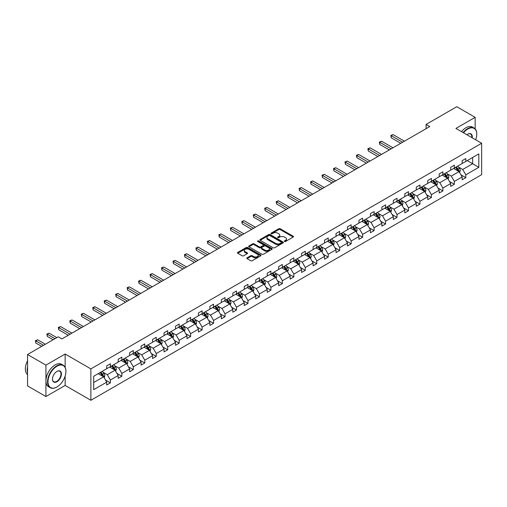 <?xml version="1.0" encoding="UTF-8"?>
<svg xmlns="http://www.w3.org/2000/svg" width="507" height="507" viewBox="0 0 507 507"><rect width="100%" height="100%" fill="white"/><g stroke="black" fill="none" stroke-linecap="round" stroke-linejoin="round"><path stroke-width="0.76" d="M284.516 241.49A0.716 0.412 0 0 0 285.53 241.49L293.192 237.067A1.02 0.589 0 0 0 293.49 236.649A1.02 0.589 0 0 0 293.192 236.237L280.206 228.739A1.02 0.589 0 0 0 278.761 228.739L271.099 233.163A0.716 0.412 0 0 0 272.107 233.746L273.102 233.176A3.264 1.882 0 0 1 277.716 233.176L278.799 233.797A3.264 1.882 0 0 1 279.756 235.134A3.264 1.882 0 0 1 278.799 236.465L277.811 237.035A0.716 0.412 0 0 0 278.818 237.618L279.813 237.048A3.264 1.882 0 0 1 284.427 237.048L285.511 237.669A3.264 1.882 0 0 1 286.468 239.006A3.264 1.882 0 0 1 285.511 240.337L284.516 240.907A0.716 0.412 0 0 0 284.516 241.49L284.516 240.907M247.093 257.81A1.02 0.589 0 0 0 246.795 258.228A1.02 0.589 0 0 0 247.093 258.64L250.737 260.744A1.02 0.589 0 0 0 252.182 260.744L260.693 255.832A1.02 0.589 0 0 0 260.991 255.414A1.02 0.589 0 0 0 260.693 254.996L247.708 247.498A1.02 0.589 0 0 0 246.263 247.498L237.751 252.416A1.02 0.589 0 0 0 237.453 252.835A1.02 0.589 0 0 0 237.751 253.247L242.15 255.788A1.02 0.589 0 0 0 243.594 255.788L247.239 253.684A1.02 0.589 0 0 0 247.536 253.272A1.02 0.589 0 0 0 247.239 252.854L245.058 251.592A2.731 1.578 0 0 1 244.26 250.477A2.731 1.578 0 0 1 245.939 249.026A2.731 1.578 0 0 1 248.918 249.368L257.467 254.299A2.731 1.578 0 0 1 258.266 255.414A2.731 1.578 0 0 1 256.58 256.872A2.731 1.578 0 0 1 253.608 256.529L252.182 255.705A1.02 0.589 0 0 0 250.737 255.705L247.093 257.81L247.093 258.64M65.15 354.032L45.928 365.129L27.555 354.52L27.555 385.922L45.928 396.531L65.15 385.434L90.873 400.283L90.873 368.887L65.15 354.032L65.15 367.347M475.148 128.879L475.148 117.326L455.926 128.417L481.65 143.272L90.873 368.887M475.148 117.326L456.769 106.717L426.089 124.43L426.089 128.677M27.555 354.52L58.242 336.806L61.917 338.929L429.765 126.554L426.089 124.43M273.172 247.79A1.02 0.589 0 0 0 274.617 247.79L283.128 242.878A1.02 0.589 0 0 0 283.426 242.46A1.02 0.589 0 0 0 283.128 242.042L270.142 234.551A1.02 0.589 0 0 0 268.704 234.551L260.186 239.462A1.02 0.589 0 0 0 259.888 239.881A1.02 0.589 0 0 0 260.186 240.293L273.172 247.79M257.987 241.649A0.716 0.412 0 0 1 258.709 241.75L271.898 249.362L263.399 254.267A1.02 0.589 0 0 1 261.954 254.267L248.969 246.77L252.613 244.685L252.613 243.835L248.969 245.939A1.02 0.589 0 0 0 248.671 246.358A1.02 0.589 0 0 0 248.969 246.77L248.969 245.939M252.613 244.685A1.02 0.589 0 0 1 254.058 244.685L254.058 243.835A1.02 0.589 0 0 0 252.613 243.835M254.058 243.835L259.324 246.877A1.02 0.589 0 0 0 260.763 246.877L263.184 245.483A1.02 0.589 0 0 0 263.482 245.065A1.02 0.589 0 0 0 263.184 244.647L257.702 241.484A0.716 0.412 0 0 1 258.709 240.901L271.91 248.519A1.02 0.589 0 0 1 272.208 248.937A1.02 0.589 0 0 1 271.91 249.355L271.91 248.519M45.928 365.129L45.928 396.531M93.7 376.245L106.711 368.735L106.711 365.896L110.387 363.773L110.387 366.612L118.175 362.118L118.175 359.273L121.851 357.15L121.851 359.995L129.64 355.496L129.64 352.657L133.316 350.533L133.316 353.373L141.104 348.879L141.104 346.034L144.78 343.911L144.78 346.756L152.569 342.257L152.569 339.417L156.245 337.294L156.245 340.134L164.04 335.64L164.04 332.795L167.709 330.672L167.709 333.517L175.504 329.018L175.504 326.178L179.18 324.055L179.18 326.895L186.969 322.401L186.969 319.556L190.645 317.433L190.645 320.278L198.433 315.779L198.433 312.939L202.109 310.816L202.109 313.656L209.898 309.162L209.898 306.317L213.574 304.194L213.574 307.039L221.363 302.54L221.363 299.7L225.038 297.577L225.038 300.417L232.827 295.923L232.827 293.078L236.503 290.955L236.503 293.8L244.292 289.301L244.292 286.461L247.967 284.338L247.967 287.184L255.762 282.684L255.762 279.839L259.432 277.716L259.432 280.561L267.227 276.062L267.227 273.222L270.903 271.099L270.903 273.945L278.692 269.445L278.692 266.6L282.367 264.477L282.367 267.322L290.156 262.822L290.156 259.983L293.832 257.86L293.832 260.706L301.621 256.206L301.621 253.361L305.296 251.238L305.296 254.083L313.085 249.583L313.085 246.744L316.761 244.621L316.761 247.467L324.55 242.967L324.55 240.122L328.225 237.998L328.225 240.844L336.021 236.344L336.021 233.505L339.69 231.382L339.69 234.228L347.485 229.728L347.485 226.883L351.161 224.759L351.161 227.605L358.95 223.105L358.95 220.266L362.625 218.143L362.625 220.989L370.414 216.489L370.414 213.643L374.09 211.52L374.09 214.366L381.879 209.866L381.879 207.027L385.554 204.904L385.554 207.75L393.343 203.25L393.343 200.404L397.019 198.281L397.019 201.127L404.808 196.627L404.808 193.788L408.484 191.665L408.484 194.511L416.272 190.011L416.272 187.165L419.948 185.049L419.948 187.888L427.743 183.388L427.743 180.549L431.413 178.426L431.413 181.272L439.208 176.772L439.208 173.926L442.884 171.81L442.884 174.649L450.672 170.149L450.672 167.31L454.348 165.187L454.348 168.032L462.137 163.533L462.137 160.687L465.813 158.571L465.813 161.41L478.823 153.9L478.823 167.31L465.813 174.82L465.813 177.665L462.137 179.782L462.137 176.943L454.348 181.436L454.348 184.282L450.672 186.405L450.672 183.559L442.884 188.059L442.884 190.905L439.208 193.021L439.208 190.182L431.413 194.675L431.413 197.521L427.743 199.644L427.743 196.798L419.948 201.298L419.948 204.144L416.272 206.26L416.272 203.421L408.484 207.914L408.484 210.76L404.808 212.883L404.808 210.037L397.019 214.537L397.019 217.383L393.343 219.499L393.343 216.66L385.554 221.153L385.554 223.999L381.879 226.122L381.879 223.276L374.09 227.776L374.09 230.615L370.414 232.738L370.414 229.899L362.625 234.392L362.625 237.238L358.95 239.361L358.95 236.516L351.161 241.015L351.161 243.854L347.485 245.977L347.485 243.138L339.69 247.631L339.69 250.477L336.021 252.6L336.021 249.755L328.225 254.254L328.225 257.093L324.55 259.216L324.55 256.377L316.761 260.871L316.761 263.716L313.085 265.839L313.085 262.994L305.296 267.493L305.296 270.332L301.621 272.455L301.621 269.616L293.832 274.11L293.832 276.955L290.156 279.078L290.156 276.233L282.367 280.732L282.367 283.571L278.692 285.695L278.692 282.855L270.903 287.349L270.903 290.194L267.227 292.317L267.227 289.472L259.432 293.971L259.432 296.81L255.762 298.934L255.762 296.094L247.967 300.588L247.967 303.433L244.292 305.556L244.292 302.711L236.503 307.21L236.503 310.05L232.827 312.173L232.827 309.333L225.038 313.827L225.038 316.672L221.363 318.795L221.363 315.95L213.574 320.449L213.574 323.289L209.898 325.412L209.898 322.572L202.109 327.066L202.109 329.911L198.433 332.034L198.433 329.189L190.645 333.688L190.645 336.528L186.969 338.651L186.969 335.811L179.18 340.305L179.18 343.15L175.504 345.273L175.504 342.428L167.709 346.927L167.709 349.767L164.04 351.89L164.04 349.05L156.245 353.544L156.245 356.389L152.569 358.512L152.569 355.667L144.78 360.166L144.78 363.006L141.104 365.129L141.104 362.29L133.316 366.783L133.316 369.628L129.64 371.751L129.64 368.906L121.851 373.406L121.851 376.245L118.175 378.368L118.175 375.529L110.387 380.022L110.387 382.867L106.711 384.99L106.711 382.145L93.7 389.655L93.7 376.245M90.873 400.283L481.65 174.674L481.65 143.272M109.651 367.036L115.089 370.18L107.3 374.679L103.041 372.22M107.3 374.679L110.387 380.022M115.089 370.18L118.175 375.529M106.711 368.057L107.3 368.399L110.387 366.612M121.116 360.42L126.554 363.557L118.765 368.057L114.512 365.604M118.765 368.057L121.851 373.406M126.554 363.557L129.64 368.906M118.175 361.44L118.765 361.776L121.851 359.995M132.581 353.797L138.018 356.941L130.229 361.44L125.977 358.981M130.229 361.44L133.316 366.783M138.018 356.941L141.104 362.29M129.64 354.818L130.229 355.16L133.316 353.373M144.045 347.181L149.483 350.318L141.694 354.818L137.441 352.365M141.694 354.818L144.78 360.166M149.483 350.318L152.569 355.667M141.104 348.201L141.694 348.537L144.78 346.756M155.51 340.558L160.947 343.702L153.158 348.201L148.906 345.742M153.158 348.201L156.245 353.544M160.947 343.702L164.04 349.05M152.569 341.579L153.158 341.921L156.245 340.134M166.974 333.942L172.418 337.079L164.623 341.579L160.37 339.126M164.623 341.579L167.709 346.927M172.418 337.079L175.504 342.428M164.04 334.962L164.623 335.298L167.709 333.517M178.445 327.319L183.883 330.463L176.087 334.962L171.835 332.503M176.087 334.962L179.18 340.305M183.883 330.463L186.969 335.811M175.504 328.34L176.087 328.682L179.18 326.895M189.91 320.703L195.347 323.84L187.558 328.34L183.3 325.887M187.558 328.34L190.645 333.688M195.347 323.84L198.433 329.189M186.969 321.723L187.558 322.059L190.645 320.278M201.374 314.08L206.812 317.224L199.023 321.723L194.764 319.264M199.023 321.723L202.109 327.066M206.812 317.224L209.898 322.572M198.433 315.101L199.023 315.443L202.109 313.656M212.839 307.464L218.276 310.601L210.487 315.101L206.235 312.648M210.487 315.101L213.574 320.449M218.276 310.601L221.363 315.95M209.898 308.484L210.487 308.82L213.574 307.039M224.303 300.841L229.741 303.985L221.952 308.484L217.699 306.025M221.952 308.484L225.038 313.827M229.741 303.985L232.827 309.333M221.363 301.861L221.952 302.204L225.038 300.417M235.768 294.225L241.205 297.362L233.416 301.861L229.164 299.409M233.416 301.861L236.503 307.21M241.205 297.362L244.292 302.711M232.827 295.245L233.416 295.581L236.503 293.8M247.232 287.602L252.676 290.745L244.881 295.245L240.629 292.786M244.881 295.245L247.967 300.588M252.676 290.745L255.762 296.094M244.292 288.622L244.881 288.965L247.967 287.184M258.697 280.986L264.141 284.123L256.346 288.622L252.093 286.17M256.346 288.622L259.432 293.971M264.141 284.123L267.227 289.472M255.762 282.006L256.346 282.342L259.432 280.561M270.168 274.363L275.605 277.506L267.816 282.006L263.558 279.547M267.816 282.006L270.903 287.349M275.605 277.506L278.692 282.855M267.227 275.383L267.816 275.726L270.903 273.945M281.632 267.747L287.07 270.884L279.281 275.383L275.022 272.931M279.281 275.383L282.367 280.732M287.07 270.884L290.156 276.233M278.692 268.767L279.281 269.103L282.367 267.322M293.097 261.13L298.534 264.267L290.745 268.767L286.493 266.308M290.745 268.767L293.832 274.11M298.534 264.267L301.621 269.616M290.156 262.144L290.745 262.487L293.832 260.706M304.561 254.508L309.999 257.645L302.21 262.144L297.958 259.692M302.21 262.144L305.296 267.493M309.999 257.645L313.085 262.994M301.621 255.528L302.21 255.864L305.296 254.083M316.026 247.891L321.463 251.028L313.675 255.528L309.422 253.069M313.675 255.528L316.761 260.871M321.463 251.028L324.55 256.377M313.085 248.905L313.675 249.248L316.761 247.467M327.49 241.269L332.928 244.412L325.139 248.905L320.887 246.453M325.139 248.905L328.225 254.254M332.928 244.412L336.021 249.755M324.55 242.289L325.139 242.625L328.225 240.844M338.955 234.652L344.399 237.789L336.604 242.289L332.351 239.83M336.604 242.289L339.69 247.631M344.399 237.789L347.485 243.138M336.021 235.666L336.604 236.008L339.69 234.228M350.426 228.03L355.863 231.173L348.068 235.666L343.816 233.214M348.068 235.666L351.161 241.015M355.863 231.173L358.95 236.516M347.485 229.05L348.068 229.386L351.161 227.605M361.89 221.413L367.328 224.55L359.539 229.05L355.28 226.591M359.539 229.05L362.625 234.392M367.328 224.55L370.414 229.899M358.95 222.427L359.539 222.769L362.625 220.989M373.355 214.791L378.792 217.934L371.004 222.427L366.745 219.975M371.004 222.427L374.09 227.776M378.792 217.934L381.879 223.276M370.414 215.811L371.004 216.147L374.09 214.366M384.819 208.174L390.257 211.311L382.468 215.811L378.216 213.352M382.468 215.811L385.554 221.153M390.257 211.311L393.343 216.66M381.879 209.188L382.468 209.53L385.554 207.75M396.284 201.552L401.721 204.695L393.933 209.188L389.68 206.736M393.933 209.188L397.019 214.537M401.721 204.695L404.808 210.037M393.343 202.572L393.933 202.908L397.019 201.127M407.748 194.935L413.186 198.072L405.397 202.572L401.145 200.113M405.397 202.572L408.484 207.914M413.186 198.072L416.272 203.421M404.808 195.949L405.397 196.291L408.484 194.511M419.213 188.312L424.657 191.456L416.862 195.949L412.609 193.497M416.862 195.949L419.948 201.298M424.657 191.456L427.743 196.798M416.272 189.333L416.862 189.669L419.948 187.888M430.677 181.696L436.121 184.833L428.326 189.333L424.074 186.874M428.326 189.333L431.413 194.675M436.121 184.833L439.208 190.182M427.743 182.71L428.326 183.052L431.413 181.272M442.148 175.073L447.586 178.217L439.797 182.71L435.538 180.258M439.797 182.71L442.884 188.059M447.586 178.217L450.672 183.559M439.208 176.094L439.797 176.43L442.884 174.649M453.613 168.457L459.05 171.594L451.262 176.094L447.003 173.635M451.262 176.094L454.348 181.436M459.05 171.594L462.137 176.943M450.672 169.471L451.262 169.813L454.348 168.032M467.207 160.605L472.644 163.742L462.726 169.471L458.474 167.018M462.726 169.471L465.813 174.82M478.823 167.31L472.644 163.742L472.644 157.462L478.823 153.9M462.137 162.855L462.726 163.191L465.813 161.41M93.7 382.525L103.624 376.796L98.187 373.659M103.624 376.796L106.711 382.145M460.926 174.839L465.813 177.665M449.462 181.462L454.348 184.282M437.991 188.078L442.884 190.905M426.526 194.701L431.413 197.521M415.062 201.317L419.948 204.144M403.597 207.94L408.484 210.76M392.133 214.556L397.019 217.383M380.668 221.179L385.554 223.999M369.204 227.795L374.09 230.615M357.733 234.418L362.625 237.238M346.268 241.034L351.161 243.854M334.804 247.657L339.69 250.477M323.339 254.273L328.225 257.093M311.875 260.896L316.761 263.716M300.41 267.512L305.296 270.332M288.946 274.135L293.832 276.955M277.481 280.751L282.367 283.571M266.01 287.374L270.903 290.194M254.546 293.99L259.432 296.81M243.081 300.613L247.967 303.433M231.617 307.229L236.503 310.05M220.152 313.852L225.038 316.672M208.688 320.468L213.574 323.289M197.223 327.091L202.109 329.911M185.752 333.707L190.645 336.528M174.288 340.33L179.18 343.15M162.823 346.946L167.709 349.767M151.359 353.569L156.245 356.389M139.894 360.185L144.78 363.006M128.429 366.808L133.316 369.628M116.965 373.425L121.851 376.245M105.5 380.047L110.387 382.867M65.15 385.434L65.15 376.055M284.801 241.592L285.511 241.186A3.264 1.882 0 0 0 286.468 239.855L286.468 239.006M279.756 235.134L279.756 235.977A3.264 1.882 0 0 1 278.799 237.314L278.096 237.72M293.179 237.073L280.206 229.589A1.02 0.589 0 0 0 278.761 229.589L271.384 233.847M283.128 242.042L283.128 242.878L270.142 235.394A1.02 0.589 0 0 0 268.704 235.394L260.199 240.305M281.328 242.752A0.716 0.412 0 0 0 281.328 242.169L269.927 235.59A0.716 0.412 0 0 0 268.919 235.59L267.873 236.192A3.264 1.882 0 0 0 266.916 237.523A3.264 1.882 0 0 0 267.873 238.86L275.662 243.36A3.264 1.882 0 0 0 280.282 243.36L281.328 242.752L281.328 243.601A0.716 0.412 0 0 0 281.537 243.309L281.537 242.46M266.916 237.523L266.916 238.372A3.264 1.882 0 0 0 267.873 239.71L267.873 238.86M281.328 243.601L280.282 244.203A3.264 1.882 0 0 1 275.662 244.203L267.873 239.71M254.058 244.685L259.324 247.727A1.02 0.589 0 0 0 260.763 247.727L263.184 246.332A1.02 0.589 0 0 0 263.482 245.914L263.482 245.065M264.787 250.033A2.731 1.578 0 0 0 267.759 250.376A2.731 1.578 0 0 0 269.445 248.918A2.731 1.578 0 0 0 268.647 247.803L265.636 246.066A1.02 0.589 0 0 0 264.191 246.066L261.777 247.46A1.02 0.589 0 0 0 261.479 247.879A1.02 0.589 0 0 0 261.777 248.291L264.787 250.033L264.787 250.883A2.731 1.578 0 0 0 267.759 251.219A2.731 1.578 0 0 0 269.445 249.767L269.445 248.918M261.479 247.879L261.479 248.722A1.02 0.589 0 0 0 261.777 249.14L261.777 248.291M264.787 250.883L261.777 249.14M258.266 255.414L258.266 256.263A2.731 1.578 0 0 1 256.58 257.721A2.731 1.578 0 0 1 253.608 257.379L252.182 256.555A1.02 0.589 0 0 0 250.737 256.555L247.105 258.652M244.26 250.477L244.26 251.326A2.731 1.578 0 0 0 245.058 252.442L245.058 251.592M247.239 252.854L247.239 253.684L245.058 252.442M260.693 254.996L260.693 255.832L247.708 248.348A1.02 0.589 0 0 0 246.263 248.348L237.764 253.259L237.751 252.416M459.608 172.564L460.286 170.612A2.757 1.591 -120 0 0 459.405 168.267L457.758 166.062M454.798 169.142L454.082 168.185M404.44 141.168L393.071 134.609L391.233 135.667L391.233 137.79L400.764 143.291M458.645 171.36L458.797 170.726A2.757 1.591 -120 0 0 458.011 169.072L456.357 166.866M455.666 167.266L457.485 169.693A1.401 0.811 60 0 1 457.739 170.118L458.797 170.726M455.476 167.38L457.13 169.579A2.757 1.591 60 0 1 457.815 170.878M391.233 137.79L390.834 135.432L402.602 142.233M390.834 135.432L393.071 134.609M475.661 139.812A12.681 7.32 120 0 0 476.764 134.209A12.681 7.32 120 0 0 467.796 129.031A12.681 7.32 120 0 0 463.493 132.79M463.113 132.568A12.992 7.504 -60 0 1 467.574 128.651A12.992 7.504 -60 0 1 474.07 128.011A12.992 7.504 -60 0 1 476.764 133.956A12.992 7.504 -60 0 1 476.764 134.082M466.96 134.786A6.338 3.663 -60 0 1 467.796 134.209L467.796 134.209A6.338 3.663 -60 0 1 472.201 137.815M461.497 131.636A12.992 7.504 -60 0 1 465.958 127.72A12.992 7.504 -60 0 1 472.454 127.073L474.07 128.011M471.789 137.574A6.027 3.479 120 0 0 470.591 134.038A6.027 3.479 120 0 0 467.682 134.279M56.733 387.069L56.955 386.942A12.681 7.32 120 0 0 65.923 371.409A12.681 7.32 120 0 0 56.955 366.231A12.681 7.32 120 0 0 47.988 381.765A12.681 7.32 120 0 0 56.955 386.942L56.733 387.069A12.992 7.504 -60 0 1 50.237 387.709A12.992 7.504 -60 0 1 48.247 377.297A12.992 7.504 -60 0 1 56.733 365.851A12.992 7.504 -60 0 1 63.229 365.205A12.992 7.504 -60 0 1 65.923 371.156A12.992 7.504 -60 0 1 65.916 371.282M56.955 381.765A6.338 3.663 -60 0 1 52.468 379.173A6.338 3.663 -60 0 1 56.955 371.409L56.955 371.409A6.338 3.663 -60 0 1 61.436 373.995A6.338 3.663 -60 0 1 56.955 381.765M52.474 379.046A6.027 3.479 120 0 0 53.717 381.682A6.027 3.479 120 0 0 56.733 381.378A6.027 3.479 120 0 0 60.669 376.067A6.027 3.479 120 0 0 59.75 371.238A6.027 3.479 120 0 0 56.841 371.473M50.237 387.709L48.621 386.778A12.992 7.504 -60 0 1 46.631 376.365A12.992 7.504 -60 0 1 55.117 364.92A12.992 7.504 -60 0 1 61.613 364.273L63.229 365.205M27.555 372.765A12.992 7.504 -60 0 1 27.555 366.827M27.555 374.572A12.992 7.504 -60 0 1 27.555 360.781M448.144 179.18L448.822 177.228A2.757 1.591 -120 0 0 447.941 174.883L446.293 172.684M443.333 175.758L442.617 174.801M392.976 147.791L381.606 141.225L379.768 142.29L379.768 144.406L389.3 149.914M447.18 177.982L447.332 177.349A2.757 1.591 -120 0 0 446.547 175.688L444.893 173.489M444.202 173.888L446.021 176.309A1.401 0.811 60 0 1 446.274 176.734L447.332 177.349M444.012 173.996L445.659 176.202A2.757 1.591 60 0 1 446.35 177.501M379.768 144.406L379.363 142.055L391.138 148.849M379.363 142.055L381.606 141.225M436.679 185.803L437.351 183.851A2.757 1.591 -120 0 0 436.476 181.506L434.822 179.301M431.863 182.381L431.153 181.424M381.511 154.407L370.142 147.848L368.304 148.906L368.304 151.029L377.835 156.53M435.709 184.599L435.868 183.965A2.757 1.591 -120 0 0 435.076 182.311L433.428 180.105M432.737 180.505L434.556 182.932A1.401 0.811 60 0 1 434.81 183.357L435.868 183.965M432.547 180.619L434.195 182.818A2.757 1.591 60 0 1 434.886 184.117M368.304 151.029L367.898 148.671L379.673 155.472M367.898 148.671L370.142 147.848M425.215 192.419L425.886 190.467A2.757 1.591 -120 0 0 425.012 188.122L423.358 185.923M420.398 188.997L419.682 188.04M370.047 161.03L358.677 154.464L356.839 155.529L356.839 157.645L366.371 163.153M424.245 191.221L424.403 190.588A2.757 1.591 -120 0 0 423.611 188.927L421.963 186.728M421.273 187.127L423.092 189.548A1.401 0.811 60 0 1 423.345 189.973L424.403 190.588M421.083 187.235L422.73 189.441A2.757 1.591 60 0 1 423.415 190.74M356.839 157.645L356.434 155.294L368.209 162.088M356.434 155.294L358.677 154.464M413.75 199.042L414.422 197.09A2.757 1.591 -120 0 0 413.541 194.745L411.893 192.54M408.934 195.62L408.217 194.663M358.582 167.646L347.213 161.087L345.375 162.145L345.375 164.268L354.906 169.769M412.78 197.838L412.939 197.204A2.757 1.591 -120 0 0 412.147 195.55L410.499 193.344M409.808 193.744L411.621 196.171A1.401 0.811 60 0 1 411.88 196.596L412.939 197.204M409.618 193.858L411.266 196.057A2.757 1.591 60 0 1 411.95 197.356M345.375 164.268L344.969 161.91L356.744 168.711M344.969 161.91L347.213 161.087M402.279 205.658L402.957 203.706A2.757 1.591 -120 0 0 402.076 201.361L400.429 199.162M397.469 202.236L396.753 201.279M347.118 174.269L335.748 167.703L333.91 168.768L333.91 170.884L343.442 176.392M401.316 204.454L401.468 203.827A2.757 1.591 -120 0 0 400.682 202.166L399.034 199.967M398.344 200.366L400.156 202.787A1.401 0.811 60 0 1 400.416 203.212L401.468 203.827M398.147 200.474L399.801 202.68A2.757 1.591 60 0 1 400.486 203.979M333.91 170.884L333.505 168.533L345.28 175.327M333.505 168.533L335.748 167.703M390.815 212.281L391.493 210.329A2.757 1.591 -120 0 0 390.612 207.984L388.964 205.779M386.004 208.859L385.288 207.902M335.653 180.885L324.277 174.326L322.446 175.384L322.446 177.507L331.977 183.008M389.851 211.077L390.003 210.443A2.757 1.591 -120 0 0 389.218 208.789L387.57 206.583M386.879 206.983L388.692 209.41A1.401 0.811 60 0 1 388.945 209.835L390.003 210.443M386.683 207.097L388.337 209.296A2.757 1.591 60 0 1 389.021 210.595M322.446 177.507L322.04 175.149L333.815 181.95M322.04 175.149L324.277 174.326M379.35 218.897L380.028 216.945A2.757 1.591 -120 0 0 379.147 214.6L377.5 212.401M374.54 215.475L373.824 214.518M324.182 187.508L312.813 180.942L310.975 182L310.975 184.123L320.513 189.631M378.387 217.693L378.539 217.066A2.757 1.591 -120 0 0 377.753 215.405L376.099 213.206M375.408 213.605L377.227 216.026A1.401 0.811 60 0 1 377.481 216.451L378.539 217.066M375.218 213.713L376.872 215.919A2.757 1.591 60 0 1 377.557 217.218M310.975 184.123L310.576 181.772L322.344 188.566M310.576 181.772L312.813 180.942M367.886 225.52L368.564 223.568A2.757 1.591 -120 0 0 367.683 221.223L366.035 219.018M363.075 222.091L362.359 221.141M312.718 194.124L301.348 187.565L299.51 188.623L299.51 190.746L309.042 196.247M366.922 224.316L367.074 223.682A2.757 1.591 -120 0 0 366.288 222.028L364.634 219.823M363.944 220.222L365.762 222.649A1.401 0.811 60 0 1 366.016 223.074L367.074 223.682M363.753 220.336L365.401 222.535A2.757 1.591 60 0 1 366.092 223.834M299.51 190.746L299.111 188.389L310.88 195.189M299.111 188.389L301.348 187.565M356.421 232.136L357.099 230.184A2.757 1.591 -120 0 0 356.218 227.839L354.564 225.64M351.604 228.714L350.895 227.757M301.253 200.747L289.884 194.181L288.046 195.239L288.046 197.362L297.577 202.87M355.458 230.932L355.61 230.305A2.757 1.591 -120 0 0 354.818 228.644L353.17 226.445M352.479 226.844L354.298 229.265A1.401 0.811 60 0 1 354.551 229.69L355.61 230.305M352.289 226.952L353.937 229.158A2.757 1.591 60 0 1 354.627 230.457M288.046 197.362L287.64 195.011L299.415 201.805M287.64 195.011L289.884 194.181M344.956 238.759L345.628 236.807A2.757 1.591 -120 0 0 344.754 234.462L343.1 232.257M340.14 235.33L339.424 234.38M289.789 207.363L278.419 200.804L276.581 201.862L276.581 203.985L286.113 209.486M343.987 237.555L344.145 236.921A2.757 1.591 -120 0 0 343.353 235.267L341.705 233.062M341.015 233.461L342.833 235.888A1.401 0.811 60 0 1 343.087 236.313L344.145 236.921M340.824 233.575L342.472 235.774A2.757 1.591 60 0 1 343.157 237.073M276.581 203.985L276.176 201.628L287.951 208.428M276.176 201.628L278.419 200.804M333.492 245.375L334.164 243.423A2.757 1.591 -120 0 0 333.289 241.078L331.635 238.873M328.675 241.953L327.959 240.996M278.324 213.986L266.955 207.42L265.117 208.478L265.117 210.601L274.648 216.109M332.522 244.171L332.681 243.544A2.757 1.591 -120 0 0 331.889 241.883L330.241 239.684M329.55 240.084L331.369 242.504A1.401 0.811 60 0 1 331.622 242.929L332.681 243.544M329.36 240.191L331.008 242.397A2.757 1.591 60 0 1 331.692 243.696M265.117 210.601L264.711 208.25L276.486 215.044M264.711 208.25L266.955 207.42M322.021 251.998L322.699 250.046A2.757 1.591 -120 0 0 321.818 247.701L320.171 245.496M317.211 248.569L316.495 247.619M266.859 220.602L255.49 214.043L253.652 215.101L253.652 217.224L263.184 222.725M321.058 250.794L321.21 250.16A2.757 1.591 -120 0 0 320.424 248.506L318.776 246.301M318.085 246.7L319.898 249.127A1.401 0.811 60 0 1 320.158 249.552L321.21 250.16M317.895 246.814L319.543 249.013A2.757 1.591 60 0 1 320.228 250.312M253.652 217.224L253.247 214.867L265.022 221.667M253.247 214.867L255.49 214.043M310.557 258.614L311.235 256.662A2.757 1.591 -120 0 0 310.354 254.318L308.706 252.112M305.746 255.192L305.03 254.235M255.395 227.225L244.025 220.659L242.188 221.717L242.188 223.84L251.719 229.348M309.593 257.41L309.745 256.783A2.757 1.591 -120 0 0 308.959 255.122L307.312 252.923M306.621 253.323L308.433 255.743A1.401 0.811 60 0 1 308.687 256.168L309.745 256.783M306.424 253.43L308.079 255.636A2.757 1.591 60 0 1 308.763 256.935M242.188 223.84L241.782 221.489L253.557 228.283M241.782 221.489L244.025 220.659M299.092 265.237L299.77 263.285A2.757 1.591 -120 0 0 298.889 260.94L297.241 258.735M294.282 261.808L293.566 260.858M243.924 233.841L232.555 227.282L230.723 228.34L230.723 230.463L240.255 235.964M298.129 264.033L298.281 263.399A2.757 1.591 -120 0 0 297.495 261.745L295.841 259.54M295.156 259.939L296.969 262.366A1.401 0.811 60 0 1 297.222 262.791L298.281 263.399M294.96 260.053L296.614 262.252A2.757 1.591 60 0 1 297.298 263.551M230.723 230.463L230.317 228.106L242.093 234.906M230.317 228.106L232.555 227.282M287.627 271.853L288.306 269.901A2.757 1.591 -120 0 0 287.425 267.557L285.777 265.351M282.817 268.431L282.101 267.474M232.46 240.464L221.09 233.898L219.252 234.956L219.252 237.08L228.784 242.587M286.664 270.649L286.816 270.022A2.757 1.591 -120 0 0 286.03 268.361L284.376 266.162M283.686 266.562L285.504 268.983A1.401 0.811 60 0 1 285.758 269.407L286.816 270.022M283.495 266.669L285.149 268.875A2.757 1.591 60 0 1 285.834 270.174M219.252 237.08L218.853 234.728L230.622 241.522M218.853 234.728L221.09 233.898M276.163 278.476L276.841 276.524A2.757 1.591 -120 0 0 275.96 274.179L274.312 271.974M271.353 275.048L270.637 274.097M220.995 247.08L209.625 240.521L207.788 241.579L207.788 243.702L217.319 249.203M275.2 277.272L275.352 276.638A2.757 1.591 -120 0 0 274.566 274.984L272.912 272.779M272.221 273.178L274.04 275.605A1.401 0.811 60 0 1 274.293 276.03L275.352 276.638M272.031 273.292L273.679 275.491A2.757 1.591 60 0 1 274.369 276.79M207.788 243.702L207.382 241.345L219.157 248.145M207.382 241.345L209.625 240.521M264.698 285.092L265.37 283.14A2.757 1.591 -120 0 0 264.496 280.796L262.841 278.59M259.882 281.67L259.172 280.713M209.53 253.703L198.161 247.137L196.323 248.196L196.323 250.319L205.855 255.826M263.735 283.888L263.887 283.261A2.757 1.591 -120 0 0 263.095 281.6L261.447 279.401M260.756 279.801L262.575 282.222A1.401 0.811 60 0 1 262.829 282.646L263.887 283.261M260.566 279.908L262.214 282.114A2.757 1.591 60 0 1 262.905 283.413M196.323 250.319L195.917 247.967L207.693 254.761M195.917 247.967L198.161 247.137M253.234 291.715L253.906 289.763A2.757 1.591 -120 0 0 253.031 287.418L251.377 285.213M248.417 288.287L247.701 287.336M198.066 260.319L186.696 253.76L184.859 254.818L184.859 256.941L194.39 262.442M252.264 290.511L252.423 289.877A2.757 1.591 -120 0 0 251.63 288.223L249.983 286.018M249.292 286.417L251.111 288.844A1.401 0.811 60 0 1 251.364 289.269L252.423 289.877M249.102 286.531L250.75 288.73A2.757 1.591 60 0 1 251.434 290.029M184.859 256.941L184.453 254.584L196.228 261.384M184.453 254.584L186.696 253.76M241.769 298.331L242.441 296.38A2.757 1.591 -120 0 0 241.56 294.035L239.912 291.829M236.953 294.909L236.237 293.952M186.601 266.942L175.232 260.376L173.394 261.435L173.394 263.558L182.926 269.065M240.8 297.127L240.958 296.5A2.757 1.591 -120 0 0 240.166 294.84L238.518 292.64M237.827 293.04L239.64 295.461A1.401 0.811 60 0 1 239.9 295.885L240.958 296.5M237.637 293.147L239.285 295.353A2.757 1.591 60 0 1 239.969 296.652M173.394 263.558L172.988 261.206L184.763 268M172.988 261.206L175.232 260.376M230.298 304.954L230.977 303.002A2.757 1.591 -120 0 0 230.096 300.651L228.448 298.452M225.488 301.526L224.772 300.575M175.137 273.558L163.767 266.999L161.929 268.057L161.929 270.18L171.461 275.681M229.335 303.75L229.487 303.116A2.757 1.591 -120 0 0 228.701 301.462L227.054 299.257M226.363 299.656L228.175 302.083A1.401 0.811 60 0 1 228.435 302.508L229.487 303.116M226.166 299.764L227.82 301.969A2.757 1.591 60 0 1 228.505 303.268M161.929 270.18L161.524 267.823L173.299 274.623M161.524 267.823L163.767 266.999M218.834 311.571L219.512 309.619A2.757 1.591 -120 0 0 218.631 307.274L216.983 305.068M214.024 308.148L213.308 307.191M163.672 280.181L152.303 273.615L150.465 274.674L150.465 276.797L159.997 282.304M217.871 310.366L218.023 309.739A2.757 1.591 -120 0 0 217.237 308.079L215.589 305.879M214.898 306.272L216.711 308.7A1.401 0.811 60 0 1 216.964 309.124L218.023 309.739M214.702 306.386L216.356 308.592A2.757 1.591 60 0 1 217.04 309.891M150.465 276.797L150.059 274.445L161.834 281.239M150.059 274.445L152.303 273.615M207.369 318.193L208.047 316.241A2.757 1.591 -120 0 0 207.167 313.89L205.519 311.691M202.559 314.765L201.843 313.814M152.201 286.797L140.832 280.232L138.994 281.296L138.994 283.419L148.532 288.92M206.406 316.989L206.558 316.355A2.757 1.591 -120 0 0 205.772 314.701L204.118 312.496M203.427 312.895L205.246 315.322A1.401 0.811 60 0 1 205.5 315.747L206.558 316.355M203.237 313.003L204.891 315.208A2.757 1.591 60 0 1 205.576 316.507M138.994 283.419L138.595 281.062L150.364 287.862M138.595 281.062L140.832 280.232M195.905 324.81L196.583 322.858A2.757 1.591 -120 0 0 195.702 320.513L194.054 318.307M191.095 321.387L190.379 320.43M140.737 293.42L129.367 286.854L127.53 287.913L127.53 290.036L137.061 295.543M194.942 323.605L195.094 322.978A2.757 1.591 -120 0 0 194.308 321.318L192.654 319.118M191.963 319.511L193.782 321.939A1.401 0.811 60 0 1 194.035 322.363L195.094 322.978M191.773 319.625L193.421 321.831A2.757 1.591 60 0 1 194.111 323.13M127.53 290.036L127.13 287.684L138.899 294.478M127.13 287.684L129.367 286.854M184.44 331.432L185.118 329.48A2.757 1.591 -120 0 0 184.237 327.129L182.583 324.93M179.63 328.004L178.914 327.053M129.272 300.036L117.903 293.471L116.065 294.535L116.065 296.658L125.597 302.159M183.477 330.228L183.629 329.594A2.757 1.591 -120 0 0 182.837 327.94L181.189 325.735M180.498 326.134L182.317 328.555A1.401 0.811 60 0 1 182.571 328.986L183.629 329.594M180.308 326.242L181.956 328.447A2.757 1.591 60 0 1 182.647 329.746M116.065 296.658L115.659 294.301L127.434 301.101M115.659 294.301L117.903 293.471M172.976 338.049L173.648 336.097A2.757 1.591 -120 0 0 172.773 333.752L171.119 331.546M168.159 334.626L167.443 333.669M117.808 306.659L106.438 300.093L104.6 301.152L104.6 303.275L114.132 308.782M172.006 336.844L172.165 336.217A2.757 1.591 -120 0 0 171.372 334.557L169.725 332.358M169.034 332.75L170.853 335.178A1.401 0.811 60 0 1 171.106 335.602L172.165 336.217M168.844 332.865L170.491 335.07A2.757 1.591 60 0 1 171.176 336.369M104.6 303.275L104.195 300.924L115.97 307.717M104.195 300.924L106.438 300.093M161.511 344.671L162.183 342.719A2.757 1.591 -120 0 0 161.308 340.368L159.654 338.169M156.695 341.243L155.979 340.292M106.343 313.275L94.974 306.71L93.136 307.774L93.136 309.897L102.668 315.398M160.542 343.467L160.7 342.833A2.757 1.591 -120 0 0 159.908 341.179L158.26 338.974M157.569 339.373L159.388 341.794A1.401 0.811 60 0 1 159.642 342.225L160.7 342.833M157.379 339.481L159.027 341.686A2.757 1.591 60 0 1 159.711 342.986M93.136 309.897L92.73 307.54L104.505 314.34M92.73 307.54L94.974 306.71M150.04 351.288L150.718 349.336A2.757 1.591 -120 0 0 149.838 346.991L148.19 344.785M145.23 347.865L144.514 346.908M94.879 319.898L83.509 313.332L81.671 314.391L81.671 316.514L91.203 322.021M149.077 350.084L149.229 349.456A2.757 1.591 -120 0 0 148.443 347.796L146.796 345.597M146.105 345.989L147.917 348.417A1.401 0.811 60 0 1 148.177 348.841L149.229 349.456M145.915 346.104L147.562 348.309A2.757 1.591 60 0 1 148.247 349.608M81.671 316.514L81.266 314.163L93.041 320.956M81.266 314.163L83.509 313.332M138.576 357.91L139.254 355.958A2.757 1.591 -120 0 0 138.373 353.607L136.725 351.408M133.766 354.482L133.049 353.531M83.414 326.514L72.045 319.949L70.207 321.013L70.207 323.136L79.738 328.637M137.612 356.706L137.765 356.072A2.757 1.591 -120 0 0 136.979 354.418L135.331 352.213M134.64 352.612L136.453 355.033A1.401 0.811 60 0 1 136.706 355.464L137.765 356.072M134.444 352.72L136.098 354.925A2.757 1.591 60 0 1 136.782 356.225M70.207 323.136L69.801 320.779L81.576 327.579M69.801 320.779L72.045 319.949M127.111 364.527L127.789 362.575A2.757 1.591 -120 0 0 126.908 360.23L125.261 358.024M122.301 361.104L121.585 360.147M71.943 333.137L60.574 326.571L58.742 327.63L58.742 329.753L68.274 335.254M126.148 363.323L126.3 362.695A2.757 1.591 -120 0 0 125.514 361.035L123.86 358.836M123.176 359.229L124.988 361.656A1.401 0.811 60 0 1 125.242 362.08L126.3 362.695M122.979 359.343L124.633 361.542A2.757 1.591 60 0 1 125.318 362.847M58.742 329.753L58.337 327.402L70.112 334.195M58.337 327.402L60.574 326.571M115.647 371.149L116.325 369.197A2.757 1.591 -120 0 0 115.444 366.846L113.796 364.647M110.837 367.721L110.12 366.77M56.803 337.63L49.109 333.188L47.271 334.252L47.271 336.375L53.134 339.753M114.683 369.945L114.835 369.311A2.757 1.591 -120 0 0 114.05 367.657L112.396 365.452M111.705 365.851L113.524 368.272A1.401 0.811 60 0 1 113.777 368.703L114.835 369.311M111.515 365.959L113.169 368.164A2.757 1.591 60 0 1 113.853 369.464M47.271 336.375L46.872 334.018L54.971 338.695M46.872 334.018L49.109 333.188M104.182 377.766L104.86 375.814A2.757 1.591 -120 0 0 103.979 373.469L102.332 371.263M99.372 374.343L98.656 373.386M45.338 344.253L37.645 339.81L35.807 340.869L35.807 342.992L41.663 346.376M103.219 376.562L103.371 375.934A2.757 1.591 -120 0 0 102.585 374.274L100.931 372.075M100.24 372.468L102.059 374.895A1.401 0.811 60 0 1 102.313 375.319L103.371 375.934M100.05 372.582L101.698 374.781A2.757 1.591 60 0 1 102.389 376.086M35.807 342.992L35.401 340.634L43.501 345.311M35.401 340.634L37.645 339.81M285.511 241.186L285.511 240.337M277.811 237.618L277.811 237.035M278.799 237.314L278.799 236.465M271.099 233.746L271.099 233.163M278.761 229.589L278.761 228.739M280.206 229.589L280.206 228.739M293.192 237.067L293.192 236.237M260.186 240.293L260.186 239.462M268.704 235.394L268.704 234.551M270.142 235.394L270.142 234.551M275.662 244.203L275.662 243.36M280.282 244.203L280.282 243.36M259.324 247.727L259.324 246.877M260.763 247.727L260.763 246.877M263.184 246.332L263.184 245.483M258.709 241.75L258.709 240.901M250.737 256.555L250.737 255.705M252.182 256.555L252.182 255.705M253.608 257.379L253.608 256.529M246.263 248.348L246.263 247.498M247.708 248.348L247.708 247.498M458.854 171.48L460.267 170.663M458.011 169.072L459.405 168.267M456.344 170.035L457.13 169.579M447.383 178.096L448.803 177.285M446.547 175.688L447.941 174.883M444.88 176.651L445.659 176.202M435.919 184.719L437.338 183.902M435.076 182.311L436.476 181.506M433.415 183.274L434.195 182.818M424.454 191.335L425.867 190.524M423.611 188.927L425.012 188.122M421.951 189.891L422.73 189.441M412.99 197.958L414.403 197.141M412.147 195.55L413.541 194.745M410.48 196.513L411.266 196.057M401.525 204.575L402.938 203.763M400.682 202.166L402.076 201.361M399.015 203.13L399.801 202.68M390.06 211.197L391.474 210.38M389.218 208.789L390.612 207.984M387.551 209.752L388.337 209.296M378.596 217.814L380.009 217.002M377.753 215.405L379.147 214.6M376.086 216.369L376.872 215.919M367.131 224.436L368.545 223.619M366.288 222.028L367.683 221.223M364.622 222.985L365.401 222.535M355.661 231.053L357.08 230.241M354.818 228.644L356.218 227.839M353.157 229.608L353.937 229.158M344.196 237.675L345.616 236.858M343.353 235.267L344.754 234.462M341.693 236.224L342.472 235.774M332.731 244.292L334.145 243.48M331.889 241.883L333.289 241.078M330.222 242.847L331.008 242.397M321.267 250.914L322.68 250.097M320.424 248.506L321.818 247.701M318.757 249.463L319.543 249.013M309.802 257.531L311.216 256.719M308.959 255.122L310.354 254.318M307.293 256.086L308.079 255.636M298.338 264.153L299.751 263.336M297.495 261.745L298.889 260.94M295.828 262.702L296.614 262.252M286.873 270.77L288.287 269.958M286.03 268.361L287.425 267.557M284.364 269.325L285.149 268.875M275.402 277.392L276.822 276.575M274.566 274.984L275.96 274.179M272.899 275.941L273.679 275.491M263.938 284.009L265.357 283.198M263.095 281.6L264.496 280.796M261.435 282.564L262.214 282.114M252.473 290.631L253.887 289.814M251.63 288.223L253.031 287.418M249.97 289.18L250.75 288.73M241.009 297.248L242.422 296.43M240.166 294.84L241.56 294.035M238.499 295.803L239.285 295.353M229.544 303.87L230.958 303.053M228.701 301.462L230.096 300.651M227.035 302.419L227.82 301.969M218.08 310.487L219.493 309.669M217.237 308.079L218.631 307.274M215.57 309.042L216.356 308.592M206.615 317.109L208.028 316.292M205.772 314.701L207.167 313.89M204.106 315.658L204.891 315.208M195.151 323.726L196.564 322.908M194.308 321.318L195.702 320.513M192.641 322.281L193.421 321.831M183.68 330.349L185.099 329.531M182.837 327.94L184.237 327.129M181.176 328.897L181.956 328.447M172.215 336.965L173.635 336.147M171.372 334.557L172.773 333.752M169.712 335.52L170.491 335.07M160.751 343.588L162.164 342.77M159.908 341.179L161.308 340.368M158.241 342.136L159.027 341.686M149.286 350.204L150.699 349.386M148.443 347.796L149.838 346.991M146.776 348.759L147.562 348.309M137.822 356.827L139.235 356.009M136.979 354.418L138.373 353.607M135.312 355.375L136.098 354.925M126.357 363.443L127.77 362.625M125.514 361.035L126.908 360.23M123.847 361.998L124.633 361.542M114.893 370.066L116.306 369.248M114.05 367.657L115.444 366.846M112.383 368.614L113.169 368.164M103.428 376.682L104.841 375.864M102.585 374.274L103.979 373.469M100.918 375.237L101.698 374.781"/></g></svg>
